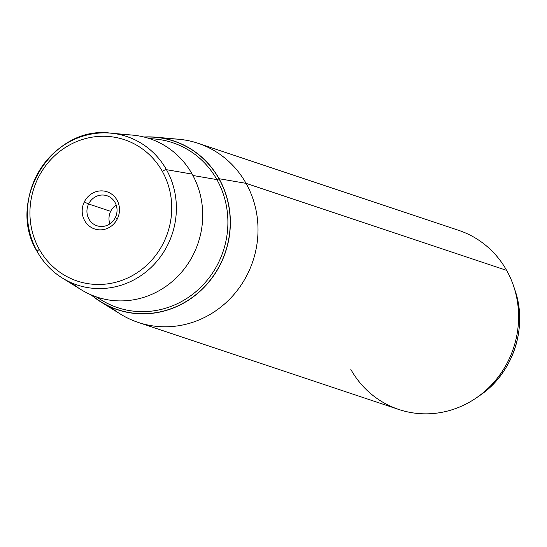 <?xml version="1.0" encoding="UTF-8"?>
<svg xmlns="http://www.w3.org/2000/svg" width="547" height="547" viewBox="0 0 547 547"><rect width="100%" height="100%" fill="white"/><g stroke="black" fill="none" stroke-linecap="round" stroke-linejoin="round"><path stroke-width="0.82" d="M88.621 203.983A15.822 14.967 108.5 0 1 107 195.751A15.822 14.967 108.5 0 1 115.355 217.528A15.822 14.967 108.5 0 1 96.976 225.761A15.822 14.967 108.5 0 1 88.621 203.983L110.672 211.354L88.621 203.983A15.822 14.967 -71.5 0 0 95.062 224.961A15.822 14.967 -71.5 0 0 115.355 217.528L117.386 218.759A19.596 18.543 108.5 0 1 92.252 227.969A19.596 18.543 108.5 0 1 84.272 201.98L88.621 203.983L84.272 201.98A19.596 18.543 108.5 0 1 109.414 192.77A19.596 18.543 108.5 0 1 117.386 218.759L115.355 217.528A15.822 14.967 -71.5 0 0 108.915 196.551A15.822 14.967 -71.5 0 0 88.621 203.983M116.176 204.988A15.822 14.967 -71.5 0 0 110.672 211.354A15.822 14.967 108.5 0 1 116.176 204.988M109.858 223.894A15.822 14.967 108.5 0 1 110.672 211.354A15.822 14.967 -71.5 0 0 109.858 223.894M155.724 137.188L178.773 139.259A94.44 89.346 108.5 0 1 246.047 183.341L219.094 178.719A88.963 84.163 -71.5 0 0 155.724 137.188A88.963 84.163 -71.5 0 0 143.909 137.003A88.963 84.163 108.5 0 1 219.094 178.719L246.047 183.341A94.44 89.346 108.5 0 1 230.458 298.334A94.44 89.346 108.5 0 1 120.388 314.053L100.716 301.848A88.963 84.163 -71.5 0 0 204.407 287.045A88.963 84.163 -71.5 0 0 219.094 178.719A88.963 84.163 108.5 0 1 200.004 291.325A88.963 84.163 108.5 0 1 91.164 294.901A88.963 84.163 -71.5 0 0 100.716 301.848M198.062 143.287L458.653 230.335A94.44 89.346 108.5 0 1 506.638 270.389L246.047 183.341A94.44 89.346 -71.5 0 0 198.062 143.287A94.44 89.346 -71.5 0 0 166.985 139.02M246.047 183.341L506.638 270.389A94.44 89.346 108.5 0 1 497.804 377.567A94.44 89.346 108.5 0 1 398.811 409.477L138.22 322.429A94.44 89.346 -71.5 0 0 237.213 290.519A94.44 89.346 -71.5 0 0 246.047 183.341M110.815 307.161A94.44 89.346 -71.5 0 0 138.22 322.429M110.713 133.153L132.668 135.123A83.486 78.98 108.5 0 1 192.141 174.096A83.486 78.98 108.5 0 1 178.356 275.75A83.486 78.98 108.5 0 1 81.052 289.643L62.324 278.026C51.821 271.449 43.459 262.663 37.237 251.668C5.361 200.968 52.416 124.907 110.713 133.153A78.269 74.05 108.5 0 1 166.473 169.693A3.774 0.93 150.7 0 0 162.295 171.307A74.501 70.488 108.5 0 1 136.176 273.35A74.501 70.488 108.5 0 1 39.37 249.432A74.501 70.488 108.5 0 1 65.49 147.389A74.501 70.488 108.5 0 1 162.295 171.307A3.774 0.93 -29.3 0 1 166.473 169.693A78.269 74.05 -71.5 0 0 110.713 133.153A78.269 74.05 -71.5 0 0 39.753 170.008A78.269 74.05 -71.5 0 0 37.333 251.764A78.269 74.05 -71.5 0 0 62.324 278.026A78.269 74.05 -71.5 0 0 153.55 265.001A78.269 74.05 -71.5 0 0 166.473 169.693L192.141 174.096L166.473 169.693A78.269 74.05 108.5 0 1 153.55 265.001A78.269 74.05 108.5 0 1 62.324 278.026A78.269 74.05 108.5 0 1 37.333 251.764A3.774 0.93 -29.3 0 1 37.237 251.668A3.774 0.93 -29.3 0 1 39.37 249.432A74.501 70.488 -71.5 0 0 136.176 273.35A74.501 70.488 -71.5 0 0 162.295 171.307A74.501 70.488 -71.5 0 0 65.49 147.389A74.501 70.488 -71.5 0 0 39.37 249.432A3.774 0.93 150.7 0 0 37.237 251.668A3.774 0.93 150.7 0 0 37.333 251.764M117.386 218.759A19.596 18.543 -71.5 0 0 109.414 192.77A19.596 18.543 -71.5 0 0 84.272 201.98A19.596 18.543 -71.5 0 0 92.252 227.969A19.596 18.543 -71.5 0 0 117.386 218.759M350.825 369.416A94.44 89.346 -71.5 0 0 476.423 397.819L479.828 395.474C512.833 373.526 528.176 327.605 514.987 290.218A89.134 84.327 108.5 0 1 479.828 395.474A89.134 84.327 -71.5 0 0 514.987 290.218L513.681 286.3A94.44 89.346 -71.5 0 0 506.638 270.389M476.423 397.819A94.44 89.346 -71.5 0 0 513.681 286.3M91.609 295.086A88.819 84.033 -71.5 0 0 200.093 291.059A88.819 84.033 -71.5 0 0 218.978 178.794A88.819 84.033 -71.5 0 0 144.374 137.119A88.819 84.033 108.5 0 1 218.978 178.794A1.887 0.465 -29.3 0 1 216.885 179.601A86.939 82.248 -71.5 0 0 154.958 139.02A86.939 82.248 108.5 0 1 216.885 179.601A1.887 0.465 150.7 0 0 218.978 178.794A88.819 84.033 108.5 0 1 200.093 291.059A88.819 84.033 108.5 0 1 91.609 295.086M101.202 299.927A86.939 82.248 -71.5 0 0 202.534 285.459A86.939 82.248 -71.5 0 0 216.885 179.601A86.939 82.248 108.5 0 1 202.534 285.459A86.939 82.248 108.5 0 1 101.202 299.927L96.265 296.864M192.9 175.484L216.885 179.601L192.9 175.484M71.958 283.018A83.486 78.98 -71.5 0 0 174.158 279.825A83.486 78.98 -71.5 0 0 192.141 174.096A83.486 78.98 -71.5 0 0 121.42 134.959M149.16 138.5L154.958 139.02"/></g></svg>
